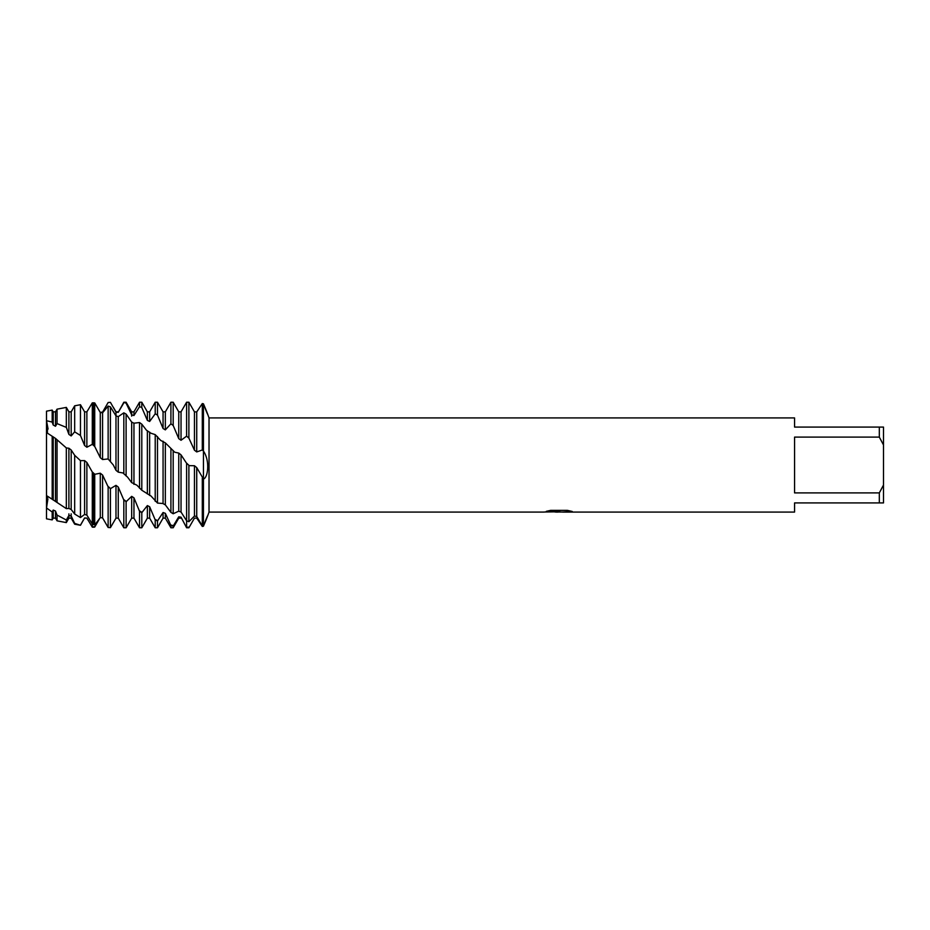 <?xml version="1.0" encoding="UTF-8"?>
<svg xmlns="http://www.w3.org/2000/svg" width="930" height="930" viewBox="0 0 930 930"><rect width="100%" height="100%" fill="white"/><g stroke="black" fill="none" stroke-linecap="round" stroke-linejoin="round"><path stroke-width="1.4" d="M99.719 518.394L94.721 527.077L93.581 527.229L92.303 527.136L86.874 518.08L84.595 517.964L80.468 525.287L74.667 523.381L71.18 515.987L68.901 515.429L68.901 518.15L66.332 522.602L66.332 520.01L57.044 515.081L55.486 511.012L53.208 510.07L53.208 518.15L52.185 519.905L46.5 518.824L46.5 411.176L52.185 410.095L52.185 422.069L53.208 425.022L55.486 426.266L57.044 423.592L66.332 427.393L66.332 407.398L57.044 409.165L57.044 423.592M66.332 427.393L68.901 434.403L71.18 435.926L71.18 411.851L74.667 405.817L74.667 431.846L80.468 435.496L84.595 445.505L86.874 447.237L92.303 444.354L94.721 446.458L100.289 457.711L102.567 459.536L108.136 458.955L113.321 465L115.983 470.324L118.261 472.149L122.946 472.94L127.573 477.137L131.676 482.635L136.931 485.216L141.802 490.25L151.044 496.039L157.495 503.084L162.808 503.49L165.377 504.897L170.911 512.372L173.189 513.767L178.758 511.151L181.036 512.046L186.605 520.754L188.883 521.73L194.451 516.045L196.73 516.51L202.298 525.95L203.438 526.206C210.459 509.756 207.692 514.464 203.438 526.206L202.298 526.427L196.73 518.08L194.451 518.138L188.883 527.775L186.605 527.775L181.036 517.173L178.758 516.789L178.758 518.15L173.189 527.775L173.189 526.089L170.911 525.543L165.342 513.325L163.064 512.523L163.064 518.15L157.495 527.775L157.495 520.963L155.217 519.94L149.649 506.745L147.37 505.583L147.37 518.15L141.802 527.775L141.802 512.674L139.523 511.233L133.955 497.817L131.676 496.353L131.676 518.15L126.108 527.775L126.108 501.712L123.551 499.41L118.261 487.041L115.983 485.344L110.414 488.669L107.857 486.216L102.567 475.021L100.289 473.207L94.721 474.3L92.163 471.812L86.874 462.443L84.595 460.594L80.468 460.664L74.667 455.305L71.18 449.992L68.901 448.237L66.332 447.935L55.486 438.402L46.5 432.555L48.046 428.835L46.5 420.709L47.477 432.229M558.628 512.023L555.012 512.023M558.116 512.081L556.117 512.081M879.315 492.9L794.569 492.9L794.569 437.1L879.315 437.1L883.5 444.959L883.5 485.042L879.315 492.9L879.315 502.921L794.569 502.921L794.569 512.081L562.604 512.081L571.973 511.407M879.315 437.1L879.315 427.079L794.569 427.079L794.569 417.919L209.029 417.919L209.029 512.081L207.646 515.952M546.468 511.302L559.814 511.361L543.701 512.081L209.029 512.081M559.814 511.361L546.259 511.361L550.676 510.361L567.393 510.361L572.241 511.477L562.441 512.058M207.704 414.292L209.029 417.919M188.883 438.123L194.451 450.201L196.73 451.934L202.298 449.992L203.438 451.038C210.459 461.303 207.692 478.346 203.438 478.962L203.438 403.794C210.459 420.244 207.692 415.536 203.438 403.794C210.459 420.244 207.692 415.536 203.438 403.794L202.298 403.574L196.73 411.92L194.451 411.862L188.883 402.225L186.605 402.225L186.605 436.158L188.883 438.123L188.883 402.225M203.438 403.794L203.438 526.206L203.438 478.962L196.73 467.604L194.451 465.732L189.243 465.639L186.326 462.896L181.036 454.863L178.758 453.073L174.735 452.224L165.342 442.866L160.716 440.436L155.217 434.624L150.939 433.229L146.533 430.311L141.802 424.161L139.523 422.534L133.955 423.197L131.676 422.081L126.108 414.083L123.83 412.839L118.261 416.64L115.983 415.908L110.414 406.863L108.136 406.073L102.567 412.804L100.289 412.49L94.721 402.923L92.303 402.864L86.874 411.851L86.874 447.237M543.899 512.023L558.767 511.767M558.058 512.023L562.499 512.023M47.616 497.62L46.5 495.585L46.5 497.445L46.5 495.585L52.185 499.236L52.185 436.612M883.5 444.959L883.5 427.079L879.315 427.079M879.315 502.921L883.5 502.921L883.5 485.042M126.108 527.775L123.83 527.775L123.83 499.922M141.802 527.775L139.523 527.775L139.523 511.233M157.495 527.775L155.217 527.775L155.217 519.94M173.189 527.775L170.911 527.775L170.911 525.543M188.883 527.775L186.605 527.775L181.036 517.173M51.662 498.899L66.332 508.629L68.901 508.454L71.18 509.489L74.667 514.023L80.468 517.568L84.595 514.441L86.874 515.092L86.874 462.443M86.874 515.092L92.303 524.02L94.721 524.973L100.289 517.638L102.567 517.871L108.136 527.484L110.414 527.659L115.983 518.15L115.983 485.344M92.303 471.975L92.303 526.915M181.036 512.046L181.036 454.863M186.605 463.163L186.605 527.264M178.758 511.151L178.758 453.073M173.189 513.767L173.189 450.539M99.719 411.606L100.289 412.362L102.567 412.13L108.136 402.516L110.414 402.341L115.983 412.118L118.261 412.339L123.83 402.225L126.108 403.19L131.676 414.861L133.955 415.501L133.955 411.851L139.523 402.225L139.523 406.689L141.802 407.526L147.37 420.43L149.649 421.464L149.649 411.851L155.217 402.225L155.217 413.803L157.495 415.094L163.064 428.521L165.342 429.881L165.342 411.851L170.911 402.225L173.189 402.225L173.189 425.475L178.758 438.646L181.036 440.274L186.605 436.158M170.911 402.225L170.911 423.813L173.189 425.475M165.342 504.885L165.342 442.866M170.911 448.423L170.911 512.372M163.064 503.642L163.064 441.204M157.495 503.084L157.495 436.554M155.217 402.225L157.495 402.225L157.495 415.094M149.649 495.481L149.649 432.101M155.217 434.624L155.217 501.328M147.37 493.958L147.37 430.683M141.802 490.25L141.802 424.161M139.523 402.225L141.802 402.225L141.802 407.526M133.955 484.367L133.955 423.197M139.523 422.534L139.523 488.25M131.676 482.635L131.676 422.081M126.108 475.997L126.108 414.083M123.83 402.225L126.108 402.225L126.108 403.19M118.261 472.149L118.261 416.64M123.83 412.839L123.83 473.847M115.983 470.324L115.983 411.851L113.321 407.259M84.595 514.441L84.595 460.594M80.468 517.568L80.468 460.664M74.667 405.817L80.468 404.713L80.468 435.496M80.468 525.287L74.667 524.183L74.667 523.381M71.18 509.489L71.18 449.992M74.667 455.305L74.667 514.023M68.901 508.454L68.901 448.237M66.332 508.629L66.332 447.935M66.332 522.602L57.044 520.835L57.044 515.081M55.486 501.386L55.486 438.402M57.044 440.309L57.044 502.444M53.208 500.026L53.208 436.821M52.185 422.069L46.5 420.709L46.5 411.176M52.185 519.905L52.185 512L46.5 507.954L47.918 498.864M46.5 518.824L46.5 507.954M178.758 516.789L173.189 526.089M163.064 512.523L157.495 520.963M147.37 505.583L141.802 512.674M131.676 496.353L126.108 501.712M71.18 435.926L74.667 431.846M84.595 517.964L80.468 525.125M68.901 513.848L68.901 515.429L66.332 520.01M53.208 510.07L52.185 512M118.261 412.339L123.83 402.853M133.955 415.501L139.523 406.689M149.649 421.464L155.217 413.803M165.342 429.881L170.911 423.813M46.5 495.585L46.5 432.555M53.208 425.022L53.208 411.851L52.185 410.095M53.208 518.15L55.486 518.15L55.486 511.012M55.486 426.266L55.486 411.851L57.044 409.165M68.901 434.403L68.901 411.851L66.332 407.398M71.18 513.848L71.18 518.15L74.667 524.183M84.595 445.505L84.595 411.851L80.468 404.713M84.595 518.15L86.874 518.08M92.303 402.864L92.303 444.354M93.581 445.424L93.581 402.771M94.721 446.458L94.721 402.923M100.289 457.711L100.289 412.49M102.567 459.536L102.567 412.804M108.136 406.073L108.136 458.955M110.414 461.117L110.414 406.863M131.676 416.152L131.676 411.851L126.108 402.225M147.37 420.43L147.37 411.851L141.802 402.225M163.064 428.521L163.064 411.851L157.495 402.225M178.758 438.646L178.758 411.851L173.189 402.225M202.298 403.574L202.298 449.992M202.298 477.939L202.298 525.95M181.036 440.274L181.036 411.851L186.605 402.225M196.73 451.934L196.73 411.92M196.73 516.51L196.73 467.604M194.451 450.201L194.451 411.862M194.451 516.045L194.451 465.732M188.883 521.73L188.883 465.349M94.721 524.973L94.721 474.3M100.289 517.65L100.289 473.207M102.567 517.871L102.567 475.021M108.136 486.646L108.136 527.484M110.414 527.659L110.414 488.669M115.983 518.15L118.261 518.15L118.261 487.041M131.676 518.15L133.955 518.15L133.955 497.817M147.37 518.15L149.649 518.15L149.649 506.745M163.064 518.15L165.342 518.15L165.342 513.325M93.581 524.648L93.581 473.219M189.243 527.147L186.326 527.264M173.468 525.671L170.62 524.997M157.775 520.637L154.938 519.393M142.081 512.465L139.244 510.686M126.387 501.619L123.551 499.41M110.693 488.703L107.857 486.216M95 474.463L92.163 471.812M95 526.578L92.163 526.926M189.243 465.639L186.326 462.896M53.208 411.851L55.486 411.851M55.486 518.15L57.044 520.835M68.901 518.15L71.18 518.15M68.901 411.851L71.18 411.851M84.595 411.851L86.874 411.851M86.874 518.15L87.943 519.998M115.983 411.851L118.261 411.851M131.676 411.851L133.955 411.851M147.37 411.851L149.649 411.851M163.064 411.851L165.342 411.851M178.758 411.851L181.036 411.851M118.261 518.15L123.83 527.775M133.955 518.15L139.523 527.775M149.649 518.15L155.217 527.775M165.342 518.15L170.911 527.775M178.758 518.15L181.036 518.15"/></g></svg>
